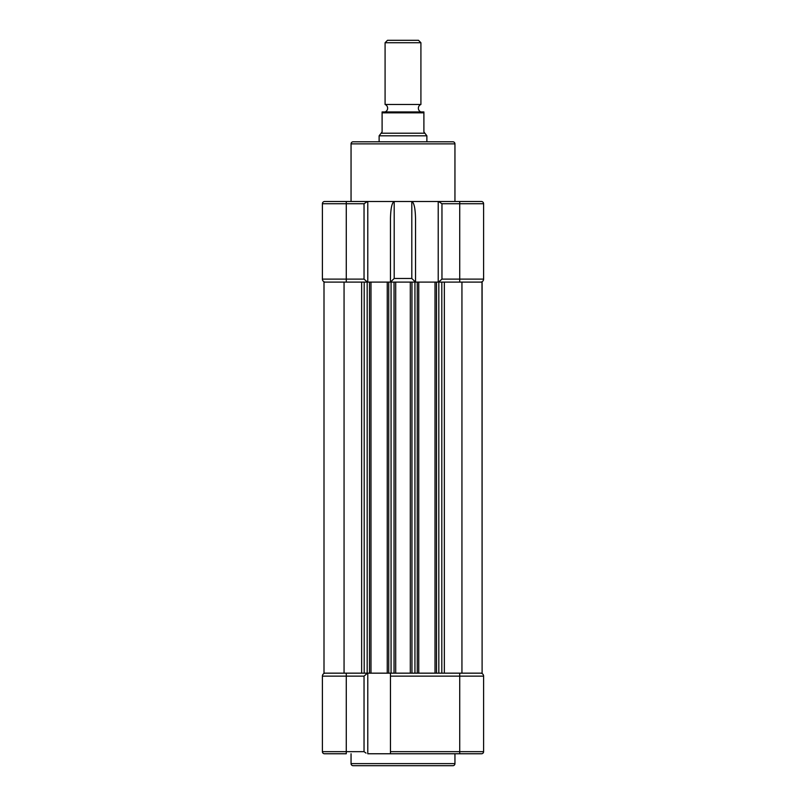 <?xml version="1.0" encoding="UTF-8"?>
<svg xmlns="http://www.w3.org/2000/svg" width="806" height="806" viewBox="0 0 806 806"><rect width="100%" height="100%" fill="white"/><g stroke="black" fill="none" stroke-linecap="round" stroke-linejoin="round"><path stroke-width="1.21" d="M324.002 282.1L324.002 673.161L344.061 673.161L344.061 282.1L324.002 282.1M481.998 282.1L482.109 673.161L482.109 282.1L438.827 282.1L438.827 673.161L441.809 673.161L441.809 282.1L391.061 282.1L391.061 673.161L394.043 673.161L394.043 282.1L370.982 282.1L370.982 673.161L344.061 673.161M325.382 282.1A2.982 2.982 0 0 1 322.4 279.118L322.4 203.737L322.4 279.118L346.278 279.118L346.278 282.1L344.061 282.1M364.191 282.1L364.191 673.161L367.173 673.161L367.173 282.1L364.191 282.1M370.982 282.1L346.278 282.1M387.253 282.1L387.253 673.161L370.982 673.161M418.747 282.1L418.747 673.161L387.253 673.161M411.957 282.1L411.957 673.161L414.939 673.161L414.939 282.1L411.957 282.1M435.018 282.1L435.018 673.161L459.722 673.161L459.722 676.143L390.467 676.143L390.467 673.161M461.939 282.1L461.939 673.161L459.722 673.161M481.998 673.161L461.939 673.161M351.053 753.761L351.053 763.614A2.086 2.086 0 0 0 353.149 765.7L452.851 765.7A2.086 2.086 0 0 0 454.947 763.614L454.947 753.761M346.278 753.761L324.486 753.761L346.278 753.761L346.278 751.666L364.04 751.666L364.04 676.143L366.7 673.816M480.618 673.161A2.982 2.982 0 0 1 483.6 676.143A2.982 2.982 0 0 0 480.618 673.161A2.982 2.982 0 0 1 483.6 676.143L483.6 751.666A2.086 2.086 0 0 1 481.514 753.761L367.778 753.761L367.778 673.161M390.467 753.761L390.467 676.143M322.4 751.666L322.4 676.143A2.982 2.982 0 0 1 325.382 673.161A2.982 2.982 0 0 0 322.4 676.143L346.278 676.143L346.278 751.666L322.4 751.666A2.086 2.086 0 0 0 324.486 753.761A2.086 2.086 0 0 1 322.4 751.666A2.086 2.086 0 0 0 324.486 753.761M418.747 673.161L435.018 673.161M483.6 751.666A2.086 2.086 0 0 1 481.514 753.761A2.086 2.086 0 0 0 483.6 751.666L459.722 751.666L459.722 676.143L483.6 676.143M366.025 753.106L364.04 751.666M420.913 111.943A4.01 4.01 0 0 1 420.913 104.478L420.913 42.728L385.087 42.728L385.087 104.478L420.913 104.478M385.087 111.943A4.01 4.01 0 0 0 385.087 104.478M420.913 42.728L418.485 40.3L387.515 40.3L385.087 42.728M379.122 141.796L379.122 135.821L426.878 135.821L423.896 131.942L423.896 111.943L382.104 111.943L382.104 112.84L382.104 111.943M426.878 141.796L426.878 135.821M423.896 111.943L423.896 112.84L382.104 112.84L382.104 131.942L379.122 135.821M424.409 133.222L381.591 133.222M454.947 201.5L454.947 143.881A2.086 2.086 0 0 0 452.851 141.796L353.149 141.796A2.086 2.086 0 0 0 351.053 143.881L351.053 201.5M483.6 267.924L483.6 227.624M364.04 203.737L364.04 279.118L346.278 279.118L346.278 201.5L394.194 201.5L324.637 201.5A2.237 2.237 0 0 0 322.4 203.737L364.04 203.737L367.465 201.5M438.222 282.1L438.222 201.5L411.806 201.5L459.722 201.5L438.535 201.5L441.96 203.737L483.6 203.737A2.237 2.237 0 0 0 481.363 201.5L459.722 201.5L459.722 279.118L483.6 279.118L483.6 203.737M390.467 218.698L390.467 282.1L394.194 278.463L394.194 201.5C391.948 202.598 390.698 208.331 390.467 218.698M364.04 279.118L366.7 281.435M367.778 282.1L367.778 201.5M415.533 282.1L415.533 218.698L415.533 282.1L411.806 278.463L394.194 278.463M415.533 218.698C415.302 208.331 414.052 202.598 411.806 201.5L394.194 201.5M441.879 279.188L440.761 280.186M438.867 281.778L441.96 279.118L441.96 203.737M483.6 279.118A2.982 2.982 0 0 1 480.618 282.1A2.982 2.982 0 0 0 483.6 279.118M444.358 282.1L444.358 673.161M395.696 282.1L395.696 673.161M361.642 282.1L361.642 673.161M369.491 282.1L369.491 673.161M388.744 282.1L388.744 673.161M410.304 282.1L410.304 673.161M417.256 282.1L417.256 673.161M436.509 282.1L436.509 673.161M351.053 763.614L454.947 763.614M364.04 676.143L346.278 676.143L346.278 673.161M390.467 751.666L459.722 751.666L459.722 753.761M325.382 673.161A2.982 2.982 0 0 0 322.4 676.143M454.947 143.881L351.053 143.881M322.4 203.737A2.237 2.237 0 0 1 324.637 201.5M411.806 201.5L411.806 278.463M441.96 279.118L459.722 279.118L459.722 282.1"/></g></svg>
